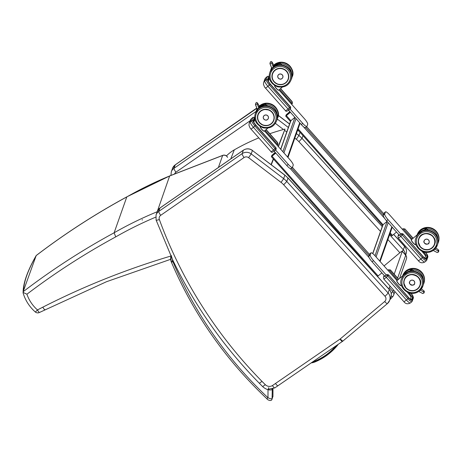 <?xml version="1.0" encoding="UTF-8"?>
<svg xmlns="http://www.w3.org/2000/svg" width="462" height="462" viewBox="0 0 462 462"><rect width="100%" height="100%" fill="white"/><g stroke="black" fill="none" stroke-linecap="round" stroke-linejoin="round"><path stroke-width="0.69" d="M36.094 255.856L23.562 290.552L23.158 292.463L26.923 294.213A714.344 693.849 19.5 0 1 115.743 236.879L114.12 232.79A718.15 697.551 -160.5 0 0 23.614 291.366M36.284 255.503A718.15 697.551 19.5 0 1 126.796 196.928L126.865 196.835C95.091 214.091 64.888 233.645 36.255 255.486M23.158 292.463L23.14 293.07L23.158 292.463M35.245 311.937A3.806 3.806 0 0 0 39.507 312.462A3.806 0.67 -117.3 0 1 37.462 309.933A3.806 0.346 131.4 0 1 35.245 311.937C29.412 306.733 25.375 300.439 23.129 293.052L23.14 293.07M156.959 212.416L156.959 211.839A377.512 366.684 -160.5 0 0 114.12 232.79L126.796 196.928A377.512 366.684 19.5 0 1 169.635 175.976L126.865 196.835M170.986 256.006A763.998 742.082 -160.5 0 0 42.822 307.166C43.936 309.118 44.641 309.933 44.935 309.609M39.507 312.462L106.549 281.699L170.68 259.303M157.19 211.752L169.635 175.976L222.644 155.463A3.806 0.601 -111.2 0 1 222.724 155.365L169.71 175.883M218.399 167.481L222.644 155.463A3.806 3.696 19.5 0 1 227.529 157.386M35.407 257.028C27.737 270.865 23.787 282.039 23.562 290.552M312.589 361.925A10.603 10.303 -160.5 0 0 314.258 361.411C322.799 357.917 330.047 352.72 336.007 345.83M314.258 361.411L313.929 361.007M171.327 261.977A1.906 0.341 -23 0 0 171.327 262.035A1.906 0.341 -23 0 0 172.927 261.717A5.711 5.55 19.5 0 1 172.673 260.972A1.906 0.375 165.1 0 1 170.98 261.036L171.183 255.359L172.413 259.315A458.87 445.709 -160.5 0 0 263.034 386.971A16.135 15.673 -160.5 0 0 268.012 389.761L268.78 387.589M272.944 396.096L272.984 388.796L272.944 396.252L272.078 398.706C271.39 399.058 270.027 398.735 267.989 397.753L266.834 398.712C267.51 400.017 271.413 401.692 271.974 399.301L272.944 396.252A1.906 1.848 19.5 0 1 272.84 396.846M172.927 261.717A404.608 393 19.5 0 0 267.989 397.753L268.012 389.761C270.293 390.101 271.656 390.009 272.112 389.489A1.906 1.848 -160.5 0 0 272.06 389.073M389.864 299.769L392.867 296.46A3.806 3.806 0 0 0 393.612 295.201A3.806 3.696 -160.5 0 1 392.908 296.39A3.806 0.843 -138.4 0 1 392.867 296.46L392.867 296.46A3.806 0.843 -138.4 0 1 391.152 295.871M390.015 286.03L389.449 287.63A3.806 0.45 138.7 0 1 388.64 288.675M384.049 265.945L399.711 252.876A3.806 0.45 138.7 0 1 402.269 251.218A3.806 0.45 138.7 0 1 402.269 251.34L394.202 274.18M273.163 66.967L273.296 65.927L273.625 66.632M272.869 67.729L273.1 66.482L271.743 63.098L269.947 63.259L271.437 67.412L272.649 67.937M271.743 63.098L272.089 62.116L271.142 61.429L270.513 61.787L269.947 63.259M273.446 65.506L273.718 65.061L273.608 65.835M280.168 63.306L281.751 64.946L280.232 63.15L279.735 64.564A11.169 10.845 -160.5 0 0 273.059 67.383M291.892 76.542L291.62 77.859M275.248 66.089A10.978 10.661 19.5 0 1 279.637 64.796L279.995 64.871M274.312 65.627L274.07 66.291L274.312 65.627A11.169 10.845 -160.5 0 0 273.723 66.089M271.951 67.995A11.169 10.845 -160.5 0 0 270.951 69.693L270.998 69.681A11.128 10.811 19.5 0 1 271.985 68.012M270.715 70.345L270.715 70.351A11.169 10.845 19.5 0 1 272.182 68.058L270.951 69.693M278.592 78.396A2.628 2.553 19.5 0 1 281.202 74.122A2.628 2.553 19.5 0 1 280.544 79.089M435.851 247.978L438.6 250.006L438.854 250.843L438.403 252.119L437.058 252.431M438.409 249.896L438.063 250.878L438.403 252.119M435.216 248.758L434.725 249.272M433.483 250.323L434.02 250.854M421.558 231.271A10.978 10.661 19.5 0 1 425.947 229.978L426.536 228.338L428.055 230.128M438.201 241.724L437.924 243.041M426.472 228.488L428.06 230.128M416.828 235.978L417.405 234.638L411.388 239.703A3.113 0.641 -130.1 0 0 411.347 239.772A3.113 0.641 -130.1 0 0 413.022 242.642A3.113 0.641 -130.1 0 0 415.396 244.462C415.736 245.207 414.859 244.577 412.774 242.579C410.112 238.918 411.677 240.332 411.388 239.703M424.341 242.902A2.628 2.553 19.5 0 1 427.471 239.264A2.628 2.553 19.5 0 1 427.621 244.057M259.396 107.421L259.043 106.664M258.68 107.952L258.812 106.913L259.142 107.617M258.385 108.714L258.616 107.467L257.259 104.083L255.463 104.245L256.953 108.397L258.166 108.922M257.259 104.083L257.605 103.101L256.658 102.414L256.035 102.772L255.463 104.245M258.963 106.491L259.234 106.046L259.124 106.82M265.685 104.291L267.267 105.931L265.754 104.135L259.153 106.884A11.169 10.845 19.5 0 1 265.748 104.141L265.252 105.55A11.169 10.845 -160.5 0 0 258.576 108.368L258.812 107.698M277.414 117.527L277.136 118.844M260.764 107.074A10.978 10.661 19.5 0 1 265.159 105.781L265.511 105.856M259.811 106.635L258.708 107.993A11.169 10.845 19.5 0 1 259.598 107.271L259.811 106.658M257.467 108.98A11.169 10.845 -160.5 0 0 256.468 110.678L256.554 110.713M256.237 111.336L256.231 111.336A11.169 10.845 19.5 0 1 257.698 109.044L256.468 110.678M264.108 119.381A2.628 2.553 19.5 0 1 266.718 115.107A2.628 2.553 19.5 0 1 266.06 120.074M424.116 290.991L421.384 288.941L424.116 290.991L424.37 291.828L423.925 293.104L422.574 293.416M423.925 290.881L423.579 291.863L423.925 293.104M420.732 289.743L420.241 290.257M418.999 291.308L419.536 291.84M407.074 272.257A10.978 10.661 19.5 0 1 411.463 270.963L412.058 269.323L413.577 271.113L411.988 269.473M423.718 282.709L423.44 284.026M402.344 276.963L402.928 275.623L396.91 280.688A3.113 0.641 -130.1 0 0 396.864 280.757A3.113 0.641 -130.1 0 0 398.539 283.628A3.113 0.641 -130.1 0 0 400.912 285.447C401.253 286.192 400.381 285.562 398.29 283.564C395.628 279.903 397.199 281.318 396.91 280.688M409.863 283.887A2.628 2.553 19.5 0 1 412.988 280.249A2.628 2.553 19.5 0 1 413.138 285.042M274.128 151.218L286.833 165.563A5.711 1.178 49.9 0 0 290.962 168.647L292.388 167.452A5.711 1.178 49.9 0 0 292.469 167.325L293.226 165.194A5.711 1.178 49.9 0 0 289.917 159.667L264.478 130.948M397.025 280.596L375.161 255.913A5.711 1.178 49.9 0 0 371.032 252.824L369.606 254.025A5.711 1.178 49.9 0 0 369.525 254.146L368.768 256.283A5.711 1.178 49.9 0 0 372.077 261.81L384.869 276.253M372.707 253.534L382.732 225.179A1.028 0.999 19.5 0 1 383.021 224.757L387.046 221.367M411.503 239.611L389.645 214.928A5.711 1.178 49.9 0 0 385.516 211.839L384.089 213.04A5.711 1.178 49.9 0 0 384.009 213.161L383.252 215.298A5.711 1.178 49.9 0 0 386.561 220.824L399.353 235.268M391.816 235.874L396.523 232.074M280.665 149.22L290.586 121.148A1.028 0.999 19.5 0 1 290.881 120.721L294.9 117.336M278.961 89.963L304.394 118.682A5.711 1.178 -130.1 0 1 307.704 124.209L306.953 126.34A5.711 1.178 -130.1 0 1 306.872 126.467L305.446 127.662A5.711 1.178 -130.1 0 1 301.311 124.578L288.611 110.233M289.83 111.608L286.169 114.853L285.724 116.135L290.436 112.295M289.893 111.683L286.792 114.322L286.353 115.575L290.367 112.22M425.566 256.139A3.806 0.785 49.9 0 0 423.492 253.141L421.823 251.259M385.516 211.839A5.711 1.178 49.9 0 0 385.429 211.96L384.679 214.097A5.711 1.178 49.9 0 0 387.988 219.623L400.779 234.067M416.089 244.785L415.633 244.265M269.069 79.002A3.806 0.785 -130.1 0 1 269.814 79.683M306.872 126.467A5.711 1.178 -130.1 0 1 302.737 123.377L290.044 109.044M275.19 152.42L271.835 155.411L271.396 156.693L275.802 153.107M275.26 152.5L272.464 154.886L272.02 156.139L275.733 153.032M377.483 276.432L381.889 272.886M411.082 297.124A3.806 0.785 49.9 0 0 409.009 294.127L407.34 292.244M371.032 252.824A5.711 1.178 49.9 0 0 370.951 252.945L370.195 255.082A5.711 1.178 49.9 0 0 373.504 260.608L386.296 275.052M401.605 285.77L401.149 285.25M255.33 120.669A3.806 0.785 49.9 0 0 254.585 119.987M275.56 150.029L288.253 164.362A5.711 1.178 49.9 0 0 292.388 167.452M298.908 141.667L302.027 138.381A22.846 22.193 -160.5 0 0 298.908 135.516L296.304 139.281A19.04 18.492 19.5 0 1 298.908 141.667L380.515 231.445M268.203 389.223L274.803 387.918L342.452 341.401A3.806 0.739 -124.5 0 1 339.992 339.12L272.413 385.585C273.735 387.416 274.549 388.167 274.867 387.826M277.991 385.66C277.679 385.995 276.836 385.268 275.462 383.472M283.674 184.788L286.792 181.497A22.846 22.193 -160.5 0 0 283.668 178.638L281.069 182.403A19.04 18.492 19.5 0 1 283.674 184.788L384.99 296.252A3.806 3.696 19.5 0 1 384.679 301.519L340.275 338.9A3.806 3.696 19.5 0 1 339.992 339.12M157.259 211.556L160.043 207.923A3.806 0.739 -124.7 0 0 159.979 208.01A7.617 7.398 19.5 0 0 157.259 211.556L156.052 214.974A7.617 7.398 -160.5 0 1 158.772 211.429A3.806 0.739 55.3 0 0 160.701 215.321L244.063 157.548A3.806 0.739 55.3 0 1 242.134 153.655L158.772 211.429L159.979 208.01L165.361 204.279L243.341 150.237L242.134 153.655A7.617 7.398 -160.5 0 1 251.195 153.91L252.402 150.497L284.875 175.219A22.846 22.193 19.5 0 1 287.999 178.084L284.887 175.104L283.668 178.638L251.195 153.91L248.596 157.675L281.069 182.403M399.318 235.222L400.987 233.893L403.072 234.234L400.785 236.307L420.876 258.991L422.372 257.732L402.281 235.048L400.976 233.934L399.901 234.835A1.525 0.312 49.9 0 0 400.785 236.307A3.806 0.45 138.5 0 1 398.238 237.982L418.329 260.66A3.806 0.45 -41.5 0 0 420.876 258.991A5.521 1.138 49.9 0 0 424.873 261.977C422.187 263.369 420.004 262.93 418.329 260.66M424.873 261.977L426.368 260.718A5.521 1.138 -130.1 0 1 422.372 257.732L423.157 256.918L403.13 234.067L423.221 256.716L402.968 233.847L401.49 233.616A1.525 1.478 -160.5 0 0 400.987 233.893M423.221 256.745A3.806 0.785 49.9 0 0 426.028 258.72L427.159 255.521A0.953 0.924 -160.5 0 0 425.82 255.411L424.821 258.246M425.82 255.411A2.859 0.589 49.9 0 0 424.168 252.65L423.533 251.934M413.005 238.346L404.926 228.985L402.725 228.985A1.525 1.478 19.5 0 1 403.222 228.707L412.144 239.073M402.725 228.985L402.362 229.285M404.868 229.152L403.147 228.915M404.897 228.95L402.922 228.794M291.603 104.233L291.967 103.933A1.525 1.478 19.5 0 0 292.209 103.667M279.597 89.426L292.244 103.702L292.128 101.634M292.244 103.702L292.1 101.842L280.463 88.698M290.257 108.847L290.679 108.102L290.529 106.907L270.276 84.038L290.367 106.751L290.662 108.183M290.627 108.327L289.125 109.817C287.075 111.446 285.857 111.729 285.47 110.666L265.384 87.982C264.934 87.838 264.287 86.585 263.444 84.223L263.652 82.531A3.806 3.696 19.5 0 1 264.732 80.971A5.521 1.138 49.9 0 0 267.931 86.313L288.022 108.992A1.525 0.312 -130.1 0 0 289.125 109.817A1.525 0.312 -130.1 0 0 289.143 109.783L290.246 108.876L289.518 107.733L269.427 85.054A5.521 1.138 -130.1 0 1 266.228 79.707L267.359 76.507L265.864 77.766L264.732 80.971L266.228 79.707A0.953 0.924 19.5 0 1 267.567 79.816L268.699 76.617A4.568 0.941 -130.1 0 1 269.207 76.525M384.834 276.207L386.503 274.878L388.588 275.219L386.301 277.292L406.393 299.977L407.888 298.718L387.803 276.033L386.492 274.919L385.423 275.82A1.525 0.312 49.9 0 0 386.301 277.292A3.806 0.45 138.5 0 1 383.755 278.967L403.846 301.646A3.806 0.45 -41.5 0 0 406.393 299.977A5.521 1.138 49.9 0 0 410.389 302.962C407.703 304.354 405.521 303.915 403.846 301.646M410.389 302.962L411.885 301.703A5.521 1.138 -130.1 0 1 407.888 298.718L408.679 297.903L388.646 275.052L408.737 297.701L388.484 274.832L387.006 274.601A1.525 1.478 -160.5 0 0 386.503 274.878M408.737 297.73A3.806 0.785 49.9 0 0 411.55 299.711L412.676 296.506A0.953 0.924 -160.5 0 0 411.342 296.396L410.337 299.232M411.342 296.396A2.859 0.589 49.9 0 0 409.684 293.636L409.049 292.92M387.866 270.253L388.242 269.97A1.525 1.478 19.5 0 1 388.738 269.692L397.661 280.059M388.242 269.97L387.878 270.27M398.521 279.331L390.384 270.137L388.663 269.906M390.384 270.137L388.438 269.779M277.119 145.218L277.483 144.918A1.525 1.478 19.5 0 0 277.726 144.652M265.113 130.411L277.76 144.687L277.65 142.619M277.76 144.687L277.616 142.827L265.979 129.683M275.774 149.838L276.201 149.087L276.051 147.892L255.792 125.023L275.883 147.736L276.178 149.174M276.253 148.995L274.642 150.803C272.592 152.431 271.373 152.714 270.992 151.652L250.901 128.967C250.45 128.823 249.803 127.57 248.96 125.208L249.168 123.516A3.806 3.696 19.5 0 1 250.254 121.956A5.521 1.138 49.9 0 0 253.447 127.298L273.539 149.977A1.525 0.312 -130.1 0 0 274.642 150.803A1.525 0.312 -130.1 0 0 274.665 150.768L275.762 149.861L275.034 148.718L254.943 126.039A5.521 1.138 -130.1 0 1 251.75 120.698L252.881 117.492L251.38 118.751L250.254 121.956L251.75 120.698A0.953 0.924 19.5 0 1 253.089 120.801L254.221 117.602A4.568 0.941 -130.1 0 1 254.724 117.51M230.752 158.916L234.315 149.85A38.08 36.989 -158.6 0 0 226.472 155.867L226.449 155.925M142.25 220.085L142.261 219.617M271.298 164.755L273.521 159.095M278.401 146.668L285.002 129.083L278.188 146.425M271.055 164.576L273.308 158.853M234.315 149.85A213.034 206.924 21.4 0 1 258.795 137.884M269.796 133.72A213.034 206.924 21.4 0 1 285.002 129.083M42.822 307.166L37.462 309.933A37.041 35.978 19.5 0 1 26.923 294.213M115.743 236.879A373.706 362.982 19.5 0 1 155.636 217.18M336.96 345.178C330.856 352.518 323.331 358.021 314.385 361.688L314.657 362.075L314.385 361.688A10.915 10.603 19.5 0 1 311.977 362.347M311.215 362.872A11.486 11.157 -160.5 0 0 314.628 362.087M337.041 345.12L337.514 345.328A7.594 7.375 -160.5 0 0 338.207 344.317L337.508 345.333C331.335 352.795 323.718 358.379 314.645 362.093L311.192 362.884M314.657 362.075C323.718 358.356 331.341 352.777 337.514 345.328M266.834 398.712C225.364 359.494 193.526 313.935 171.327 262.035L170.98 261.036A1.906 0.375 165.1 0 1 170.986 260.984A10.089 9.8 -160.5 0 1 171.009 255.908M172.673 260.972A8.183 7.952 19.5 0 1 172.413 259.315M272.28 389.016L272.078 398.706A1.906 1.848 19.5 0 1 271.974 399.301M391.21 293.457A3.806 0.45 -41.3 0 0 392.885 291.545L389.449 287.63M394.9 291.551L393.612 295.201A3.806 3.696 -160.5 0 0 392.885 291.545L393.457 289.917M402.269 251.34L405.705 255.255L397.643 278.066M405.301 254.666A7.617 7.398 -160.5 0 0 403.343 249.838A3.806 0.439 137.7 0 1 402.258 251.207L405.705 255.128A3.806 0.45 -41.3 0 1 405.705 255.255A3.806 3.696 19.5 0 1 406.433 258.911L399.514 278.494M274.815 70.241A8.391 8.149 19.5 0 1 288.253 79.268C289.408 74.815 287.93 71.425 283.801 69.098C280.544 67.752 277.552 68.133 274.815 70.241L272.43 73.683A8.391 8.149 19.5 0 1 274.815 70.241M278.372 84.384A8.391 8.149 19.5 0 1 272.43 73.683M274.78 70.212A8.443 8.2 -160.5 0 0 277.645 84.234A8.443 8.2 -160.5 0 0 288.588 75.017A8.443 8.2 -160.5 0 0 274.78 70.212M272.592 73.267A8.391 8.149 -160.5 0 0 272.505 73.591L272.592 73.267M273.562 68.838A10.291 9.997 19.5 0 1 290.396 74.694A10.291 9.997 19.5 0 1 277.056 85.932A10.291 9.997 19.5 0 1 273.562 68.838M273.158 67.487A11.244 10.921 19.5 0 1 286.798 66.851A11.244 10.921 19.5 0 1 291.164 79.591C295.42 72.176 283.633 59.355 273.175 67.469L269.958 72.101A11.244 10.921 19.5 0 1 273.158 67.487M273.007 67.914A11.244 10.921 -160.5 0 0 269.808 72.528C267.925 78.748 270.443 83.501 277.356 86.792C284.02 87.971 288.571 85.718 291.014 80.018A11.244 10.921 -160.5 0 0 286.648 67.279A11.244 10.921 -160.5 0 0 273.007 67.914M272.089 62.116L273.637 64.951M273.1 66.482L273.296 65.927M292.088 76.536A11.169 10.845 19.5 0 1 291.741 77.731L292.088 76.536L291.776 76.201L292.082 76.53M270.68 70.293A11.169 10.845 19.5 0 1 271.858 67.943L270.461 70.917M273.637 65.899A11.169 10.845 19.5 0 1 280.232 63.155L273.637 65.899M272.389 68.047A11.169 10.845 -160.5 0 0 270.836 70.23M278.771 90.09A3.113 0.641 -130.1 0 1 278.725 90.159A3.113 0.641 -130.1 0 1 276.519 88.525A3.113 0.641 -130.1 0 1 274.665 85.609M274.659 85.73A2.922 0.601 49.9 0 0 276.172 88.352A2.922 0.601 49.9 0 0 278.43 90.154M273.741 66.124A11.128 10.811 19.5 0 1 274.278 65.702M273.192 67.007A11.169 10.845 19.5 0 1 274.082 66.285L273.192 67.007M278.621 74.59A2.616 2.541 -160.5 0 0 279.498 78.938A2.616 2.541 -160.5 0 0 281.797 74.446A2.616 2.541 -160.5 0 0 278.621 74.59M278.644 74.63A2.581 2.506 19.5 0 1 282.865 76.097A2.581 2.506 19.5 0 1 279.522 78.915A2.581 2.506 19.5 0 1 278.644 74.63M280.763 63.773A10.291 9.997 19.5 0 1 291.545 73.816M274.11 64.796A11.244 10.921 19.5 0 1 287.751 64.166A11.244 10.921 19.5 0 1 292.117 76.906C296.373 69.485 284.58 56.664 274.122 64.778L273.747 65.113A11.244 10.921 19.5 0 1 274.11 64.796M270.911 69.41A11.244 10.921 19.5 0 1 271.65 67.77L270.426 70.992M292.117 76.906L291.967 77.333A11.244 10.921 -160.5 0 0 287.601 64.593A11.244 10.921 -160.5 0 0 273.96 65.223A11.244 10.921 -160.5 0 0 273.758 65.396M271.714 67.833A11.244 10.921 -160.5 0 0 270.761 69.837M286.636 71.212A8.38 8.137 -160.5 0 0 272.464 73.695A8.38 8.137 -160.5 0 0 280.232 84.65M274.22 81.687A8.189 7.952 19.5 0 1 278.742 68.682A8.189 7.952 19.5 0 1 288.08 79.221A8.189 7.952 19.5 0 1 274.22 81.687M427.067 228.956A10.291 9.997 19.5 0 1 437.849 238.998M437.809 243.618A11.244 10.921 -160.5 0 0 438.271 242.515A11.244 10.921 -160.5 0 0 431.375 228.494A11.244 10.921 -160.5 0 0 417.111 234.887L417.215 234.592A11.244 10.921 19.5 0 1 431.456 228.043A11.244 10.921 19.5 0 1 438.421 242.088L437.809 243.624M438.063 250.878L435.025 249.301M426.299 230.053L426.039 229.747A11.169 10.845 -160.5 0 0 417.14 235.412M438.08 241.383L438.392 241.718A11.169 10.845 19.5 0 1 438.045 242.914L437.826 243.543M417.273 234.754A11.169 10.845 19.5 0 1 426.536 228.338L417.273 234.754M415.442 244.398A3.113 0.641 -130.1 0 1 415.396 244.462L415.869 244.063M411.347 239.997A2.922 0.601 49.9 0 0 412.791 242.59A2.922 0.601 49.9 0 0 415.101 244.456M424.89 239.732A2.622 2.547 -160.5 0 0 425.768 244.08A2.622 2.547 -160.5 0 0 428.066 239.587A2.622 2.547 -160.5 0 0 424.89 239.732M424.913 239.772A2.581 2.506 19.5 0 1 429.134 241.239A2.581 2.506 19.5 0 1 425.791 244.057A2.581 2.506 19.5 0 1 424.913 239.772M432.172 247.892A8.391 8.149 19.5 0 1 418.734 238.866A8.391 8.149 19.5 0 1 429.36 233.974A8.391 8.149 19.5 0 1 432.172 247.892M432.201 247.944A8.443 8.2 -160.5 0 0 429.337 233.922A8.443 8.2 -160.5 0 0 418.387 243.139A8.443 8.2 -160.5 0 0 432.201 247.944M433.42 249.324A10.291 9.997 19.5 0 1 416.58 243.462A10.291 9.997 19.5 0 1 429.926 232.224A10.291 9.997 19.5 0 1 433.42 249.324M434.118 249.815A11.244 10.921 -160.5 0 0 437.318 245.201A11.244 10.921 -160.5 0 0 430.359 231.156A11.244 10.921 -160.5 0 0 416.112 237.711C411.861 245.126 423.648 257.946 434.107 249.838L437.468 244.773A11.244 10.921 19.5 0 0 430.509 230.729A11.244 10.921 19.5 0 0 416.268 237.283C418.711 231.26 423.654 229.14 431.098 230.931C437.029 234.194 439.148 238.814 437.468 244.773M418.289 241.747A8.38 8.137 -160.5 0 0 434.534 244.421A8.38 8.137 -160.5 0 0 432.859 236.301M420.489 246.829A8.189 7.952 19.5 0 1 425.011 233.824A8.189 7.952 19.5 0 1 434.349 244.363A8.189 7.952 19.5 0 1 420.489 246.829M260.337 111.227A8.391 8.149 19.5 0 1 273.77 120.259C274.925 115.8 273.446 112.41 269.323 110.083L264.218 109.419L260.331 111.227L257.946 114.668A8.391 8.149 19.5 0 1 260.337 111.227M263.889 125.369A8.391 8.149 19.5 0 1 257.946 114.668M260.297 111.198A8.443 8.2 -160.5 0 0 263.161 125.219A8.443 8.2 -160.5 0 0 274.105 116.002A8.443 8.2 -160.5 0 0 260.297 111.198M258.108 114.253A8.391 8.149 -160.5 0 0 258.021 114.576L258.108 114.258M259.078 109.823A10.291 9.997 19.5 0 1 275.912 115.679A10.291 9.997 19.5 0 1 262.572 126.917A10.291 9.997 19.5 0 1 259.078 109.823M258.674 108.472A11.244 10.921 19.5 0 1 272.314 107.837A11.244 10.921 19.5 0 1 276.68 120.582C280.936 113.161 269.15 100.341 258.691 108.455L255.48 113.086A11.244 10.921 19.5 0 1 258.674 108.472M258.524 108.899A11.244 10.921 -160.5 0 0 255.324 113.513C253.447 119.733 255.96 124.486 262.878 127.778C269.537 128.956 274.093 126.704 276.53 121.004A11.244 10.921 -160.5 0 0 272.164 108.264A11.244 10.921 -160.5 0 0 258.524 108.899M257.605 103.101L259.159 105.937M258.616 107.467L258.812 106.913M277.604 117.521A11.169 10.845 19.5 0 1 277.258 118.717L277.604 117.521L277.292 117.186L277.604 117.515M256.196 111.278A11.169 10.845 19.5 0 1 257.374 108.934L255.977 111.902M257.906 109.032A11.169 10.845 -160.5 0 0 256.352 111.215M264.287 131.075A3.113 0.641 -130.1 0 1 264.247 131.144A3.113 0.641 -130.1 0 1 262.035 129.51A3.113 0.641 -130.1 0 1 260.181 126.594M260.175 126.715A2.922 0.601 49.9 0 0 261.694 129.337A2.922 0.601 49.9 0 0 263.946 131.139M259.829 106.612A11.169 10.845 -160.5 0 0 259.24 107.074M256.439 110.92L256.526 110.678A11.128 10.811 19.5 0 1 257.507 108.997M259.257 107.115A11.128 10.811 19.5 0 1 259.794 106.687M264.137 115.581A2.616 2.541 -160.5 0 0 265.015 119.924A2.616 2.541 -160.5 0 0 267.313 115.431A2.616 2.541 -160.5 0 0 264.137 115.581M264.16 115.615A2.581 2.506 19.5 0 1 268.382 117.082A2.581 2.506 19.5 0 1 265.038 119.901A2.581 2.506 19.5 0 1 264.16 115.615M266.279 104.759A10.291 9.997 19.5 0 1 277.061 114.801M259.263 106.104A11.244 10.921 19.5 0 1 259.627 105.786A11.244 10.921 19.5 0 1 273.267 105.151A11.244 10.921 19.5 0 1 277.633 117.891C281.889 110.476 270.103 97.649 259.638 105.763L259.263 106.098M256.427 110.395A11.244 10.921 19.5 0 1 257.172 108.755L255.942 111.977M277.633 117.891L277.483 118.318A11.244 10.921 -160.5 0 0 273.117 105.579A11.244 10.921 -160.5 0 0 259.477 106.208A11.244 10.921 -160.5 0 0 259.274 106.381M257.23 108.818A11.244 10.921 -160.5 0 0 256.277 110.822M272.158 112.197A8.38 8.137 -160.5 0 0 257.981 114.68A8.38 8.137 -160.5 0 0 265.748 125.635M259.736 122.673A8.189 7.952 19.5 0 1 264.264 109.667A8.189 7.952 19.5 0 1 273.596 120.207A8.189 7.952 19.5 0 1 259.736 122.673M412.583 269.941A10.291 9.997 19.5 0 1 423.371 279.984M423.325 284.604A11.244 10.921 -160.5 0 0 423.787 283.501A11.244 10.921 -160.5 0 0 416.891 269.479A11.244 10.921 -160.5 0 0 402.633 275.872L402.731 275.577A11.244 10.921 19.5 0 1 416.972 269.028A11.244 10.921 19.5 0 1 423.937 283.073L423.325 284.609M423.579 291.863L420.541 290.286M411.821 271.038L411.555 270.732A11.169 10.845 -160.5 0 0 402.656 276.397M423.908 282.698L423.596 282.363L423.908 282.704A11.169 10.845 19.5 0 1 423.562 283.899L423.342 284.528M402.789 275.739A11.169 10.845 19.5 0 1 412.058 269.323L402.789 275.739M400.958 285.383A3.113 0.641 -130.1 0 1 400.912 285.447L401.386 285.048M396.864 280.983A2.922 0.601 49.9 0 0 398.308 283.576A2.922 0.601 49.9 0 0 400.618 285.441M410.406 280.717A2.622 2.547 -160.5 0 0 411.284 285.066A2.622 2.547 -160.5 0 0 413.588 280.573A2.622 2.547 -160.5 0 0 410.406 280.717M410.429 280.757A2.581 2.506 19.5 0 1 414.651 282.224A2.581 2.506 19.5 0 1 411.307 285.042A2.581 2.506 19.5 0 1 410.429 280.757M417.688 288.877A8.391 8.149 19.5 0 1 404.256 279.851A8.391 8.149 19.5 0 1 414.876 274.959A8.391 8.149 19.5 0 1 417.688 288.877M417.717 288.929A8.443 8.2 -160.5 0 0 414.853 274.907A8.443 8.2 -160.5 0 0 403.909 284.124A8.443 8.2 -160.5 0 0 417.717 288.929M418.936 290.309A10.291 9.997 19.5 0 1 402.096 284.448A10.291 9.997 19.5 0 1 415.442 273.209A10.291 9.997 19.5 0 1 418.936 290.309M419.64 290.8A11.244 10.921 -160.5 0 0 422.84 286.186A11.244 10.921 -160.5 0 0 415.875 272.141A11.244 10.921 -160.5 0 0 401.634 278.696C397.378 286.111 409.165 298.931 419.623 290.823L422.99 285.764A11.244 10.921 19.5 0 0 416.025 271.714A11.244 10.921 19.5 0 0 401.784 278.268C404.227 272.245 409.17 270.126 416.614 271.916C422.545 275.179 424.665 279.799 422.99 285.764M403.805 282.732A8.38 8.137 -160.5 0 0 420.05 285.406A8.38 8.137 -160.5 0 0 418.376 277.287M406.006 287.814A8.189 7.952 19.5 0 1 410.533 274.809A8.189 7.952 19.5 0 1 419.866 285.349A8.189 7.952 19.5 0 1 406.006 287.814M388.178 222.649L376.062 256.93M391.84 226.778L379.724 261.065M298.088 128.858L383.021 224.757L372.822 253.626M387.116 221.448L375 255.729M303.384 126.64L384.627 218.364M390.228 232.894L392.504 235.458M299.694 122.748L287.583 157.034M286.417 115.679L290.881 120.721L280.769 149.336M294.97 117.417L282.86 151.698M296.032 118.619L283.922 152.899M306.601 126.692L383.772 213.819M305.717 127.437L383.333 215.067M286.948 114.16L287.428 114.697M286.792 114.322L287.254 114.842M386.561 220.824L387.988 219.623M383.252 215.298L384.679 214.097M384.009 213.161L385.429 211.96M302.737 123.377L301.311 124.578M292.417 167.417L369.444 254.377M272.083 156.243L378.17 276.016M290.28 168.584L369.069 257.542M291.539 168.162L368.999 255.625M272.62 154.718L273.094 155.255M272.464 154.886L272.921 155.399M372.077 261.81L373.504 260.608M368.768 256.283L370.195 255.082M369.525 254.146L370.951 252.945M286.833 165.563L288.253 164.362M275.369 123.342L283.454 129.499M284.759 130.492L286.752 132.005M294.808 138.138L296.304 139.281M300.046 132.299L298.908 135.516L296.408 133.61M288.352 127.477L277.212 119M256.087 111.423L174.007 168.307A3.806 0.739 55.3 0 0 175.935 172.205L250.133 120.778M171.292 171.852L172.499 168.434A7.617 7.398 19.5 0 1 175.213 164.894L174.007 168.307A7.617 7.398 -160.5 0 0 171.292 171.852L170.946 175.404M174.572 174.001A3.806 3.696 19.5 0 1 175.935 172.205M387.878 239.547L399.873 252.743M393.682 234.465L404.55 246.425L403.343 249.838L389.587 234.708M382.224 226.605L302.027 138.381L302.997 135.632M172.499 168.434L175.277 164.801A3.806 0.739 -124.7 0 0 175.213 164.894L256.907 108.275M278.188 115.408L289.558 124.064M297.615 130.197L299.364 131.531M404.55 246.298C406.45 248.533 406.964 251.045 406.098 253.834A7.617 7.398 19.5 0 0 404.55 246.425A3.806 0.439 -42.3 0 0 404.55 246.298L393.745 234.413M244.063 157.548A3.806 3.696 19.5 0 1 248.596 157.675M156.052 214.974L156.087 220.01A3.806 0.705 -20.1 0 0 159.361 219.554A3.806 3.696 19.5 0 1 160.701 215.321M259.604 383.085L262.006 381.387A455.064 442.007 19.5 0 1 159.361 219.554M262.942 386.411L265.315 384.684A455.064 442.007 19.5 0 1 262.006 381.387M342.515 341.314A3.806 0.739 -124.5 0 1 342.452 341.401L343.029 340.962A3.806 0.785 -130.1 0 1 340.275 338.9M343.087 340.875A3.806 0.785 -130.1 0 1 343.029 340.962L387.433 303.574A3.806 0.785 -130.1 0 1 384.679 301.519M377.541 276.467L389.316 289.42A3.806 0.439 -42.3 0 1 389.316 289.541L388.109 292.96L286.792 181.497L287.999 178.084L389.316 289.541A7.617 7.398 19.5 0 1 390.858 296.956L389.651 300.369A7.617 7.398 -160.5 0 1 387.485 303.494A3.806 0.785 -130.1 0 1 387.433 303.574L389.651 300.369A7.617 7.398 -160.5 0 0 388.109 292.96A3.806 0.439 137.7 0 1 384.99 296.252M272.413 385.585A5.711 5.55 19.5 0 1 265.315 384.684M160.043 207.923L243.405 150.15A3.806 0.739 -124.7 0 0 243.341 150.237A7.617 7.398 19.5 0 1 252.402 150.497L284.887 175.104M423.458 253.101L424.093 252.564M426.368 260.718L426.715 260.204A0.953 0.924 -160.5 0 0 426.53 259.292A4.568 0.941 -130.1 0 1 423.157 256.918M426.715 260.204L427.847 257.005A0.953 0.924 -160.5 0 0 427.662 256.087L426.53 259.292M425.612 252.368A4.568 0.941 -130.1 0 1 427.662 256.087M424.647 258.68L425.242 258.512L423.192 256.71M426.028 258.72A0.953 0.924 -160.5 0 0 425.075 258.42M427.159 255.521A3.806 0.785 49.9 0 0 425.387 252.339M424.642 252.217L424.168 252.65M399.901 234.835L398.377 235.764A1.525 1.478 -160.5 0 0 397.944 236.388L398.238 237.982M398.377 235.764L398.781 234.615M413.144 238.23L404.926 228.95L413.126 238.242M268.699 76.617A0.953 0.924 19.5 0 0 267.359 76.507A5.521 1.138 -130.1 0 1 267.44 76.386L265.945 77.651A5.521 1.138 49.9 0 0 265.864 77.766A3.806 3.696 19.5 0 0 264.784 79.331L265.945 77.651M265.384 87.982A3.806 0.45 -41.5 0 0 267.931 86.313L270.218 84.24A4.568 0.941 -130.1 0 1 267.567 79.816M285.47 110.666A3.806 0.45 -41.5 0 0 288.022 108.992L290.303 106.918L270.218 84.24M280.584 88.594L292.1 101.842M269.202 77.183L268.07 80.382A0.953 0.924 19.5 0 1 268.301 81.116M268.07 80.382A3.806 0.785 49.9 0 0 270.276 84.067M408.974 294.086L409.609 293.549M411.885 301.703L412.231 301.189A0.953 0.924 -160.5 0 0 412.046 300.277A4.568 0.941 -130.1 0 1 408.679 297.903M412.231 301.189L413.363 297.99A0.953 0.924 -160.5 0 0 413.178 297.072L412.046 300.277M411.128 293.353A4.568 0.941 -130.1 0 1 413.178 297.072M410.169 299.665L410.758 299.497L408.708 297.695M411.55 299.711A0.953 0.924 -160.5 0 0 410.591 299.405M412.676 296.506A3.806 0.785 49.9 0 0 410.903 293.324M410.158 293.203L409.684 293.636M385.423 275.82L383.893 276.75A1.525 1.478 -160.5 0 0 383.46 277.373L383.755 278.967M383.893 276.75L384.297 275.606M390.442 269.97L398.642 279.227L390.442 269.97M390.413 269.935L388.328 269.848L387.855 270.247M254.221 117.602A0.953 0.924 19.5 0 0 252.881 117.492A5.521 1.138 -130.1 0 1 252.957 117.371L251.461 118.636A5.521 1.138 49.9 0 0 251.38 118.751A3.806 3.696 19.5 0 0 250.3 120.316L251.461 118.636M250.901 128.967A3.806 0.45 -41.5 0 0 253.447 127.298L255.734 125.225A4.568 0.941 -130.1 0 1 253.089 120.801M270.992 151.652A3.806 0.45 -41.5 0 0 273.539 149.977L275.826 147.904L255.734 125.225M266.1 129.579L277.616 142.827M254.718 118.168L253.586 121.367A0.953 0.924 19.5 0 1 253.817 122.101M253.586 121.367A3.806 0.785 49.9 0 0 255.792 125.052M227.529 157.265A3.806 3.806 0 0 0 222.724 155.365M23.1 292.821C23.071 283.304 27.425 270.899 36.163 255.596M363.011 324.139L378.846 310.805M406.433 258.911A3.806 3.806 0 0 0 405.705 255.128M269.958 72.101L269.808 72.528M291.164 79.591L291.014 80.018M269.958 63.721L271.437 67.412M273.059 67.377L273.296 66.713M273.718 65.061L272.008 61.937M282.328 87.127L278.725 90.159L277.431 89.64C275.127 87.116 274.191 85.753 274.624 85.545M291.522 78.361L291.741 77.731M277.951 75.45L277.876 75.664C276.859 77.68 280.896 81.364 282.813 77.408L282.888 77.2M291.499 78.442L291.967 77.333M288.265 79.279C286.452 83.755 282.773 85.326 277.217 83.997L274.093 81.774C272.078 79.343 271.535 76.646 272.464 73.695L272.724 72.967M417.215 234.592C419.658 228.569 424.607 226.455 432.051 228.24C437.976 231.508 440.101 236.122 438.421 242.088M438.6 250.006L435.862 247.955M433.806 250.779L437.26 252.57M438.08 241.378L438.392 241.713L438.045 242.914M424.214 240.615L424.145 240.806C422.297 243.37 429.059 245.726 429.088 242.556L429.152 242.359M418.734 238.866C421.5 228.551 439.039 235.354 434.557 244.456M416.112 237.711L416.268 237.283M434.765 243.769L434.534 244.421C432.721 248.897 429.042 250.468 423.487 249.139L420.362 246.916L418.295 241.972M255.48 113.086L255.324 113.513M276.68 120.582L276.53 121.004M259.009 106.578L259.401 107.415M255.474 104.707L256.953 108.397M259.234 106.046L257.525 102.922M256.803 108.021L175.277 164.801M267.85 128.113L264.247 131.144L262.953 130.625C260.649 128.101 259.708 126.738 260.141 126.53M277.038 119.346L277.258 118.717M263.473 116.441L263.398 116.649C262.376 118.665 266.412 122.349 268.33 118.399L268.405 118.185M277.021 119.427L277.483 118.318M273.781 120.264C271.968 124.74 268.289 126.311 262.734 124.983L259.609 122.759C257.594 120.328 257.051 117.637 257.981 114.68L258.241 113.952M402.731 275.577C405.18 269.554 410.123 267.44 417.567 269.225C423.492 272.493 425.618 277.108 423.937 283.073M419.323 291.765L422.776 293.555M423.908 282.704L423.562 283.899M409.73 281.601L409.661 281.791C407.819 284.355 414.576 286.711 414.605 283.541L414.668 283.345M404.256 279.851C407.016 269.537 424.561 276.34 420.074 285.441M401.634 278.696L401.784 278.268M420.281 284.754L420.05 285.406C418.237 289.882 414.558 291.453 409.003 290.124L405.879 287.901L403.811 282.958M392.232 227.223L380.116 261.504M300.086 123.192L287.976 157.473M306.618 126.675L383.783 213.796M285.724 116.135L290.465 121.483M297.776 129.735L382.611 225.52M389.916 233.772L391.816 235.909M292.434 167.4L369.45 254.354M271.396 156.693L377.483 276.467M278.199 115.292L289.593 123.966M297.649 130.099L299.024 131.15M406.098 253.834L405.659 255.076M171.477 256.907L156.087 220.01M243.405 150.15C246.442 148.29 249.445 148.366 252.408 150.381M287.999 177.957L375.184 273.874M390.858 296.956C391.73 294.167 391.216 291.655 389.316 289.42M427.847 257.005L427.535 255.197L425.641 252.368M398.625 234.448L397.944 236.388M263.652 82.531L264.784 79.331M280.601 88.583L292.163 101.64L292.434 103.199M269.202 76.409L267.44 76.386M269.386 78.101L268.312 81.145M268.255 81.3L270.276 84.038M290.627 108.322L290.737 108.01M413.363 297.99L413.051 296.182L411.157 293.353M384.147 275.433L383.46 277.373M249.168 123.516L250.3 120.316M266.118 129.568L277.679 142.625L277.951 144.184M254.724 117.394L252.957 117.371M254.903 119.086L253.829 122.13M253.771 122.286L255.792 125.023"/></g></svg>

